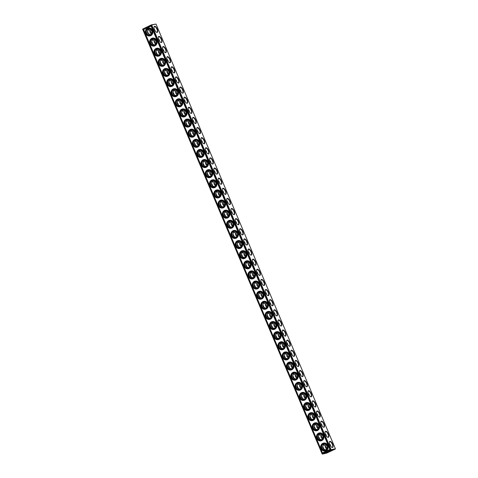 <?xml version="1.0" encoding="UTF-8"?>
<svg xmlns="http://www.w3.org/2000/svg" width="478" height="478" viewBox="0 0 478 478"><rect width="100%" height="100%" fill="white"/><g stroke="black" fill="none" stroke-linecap="round" stroke-linejoin="round"><path stroke-width="0.72" d="M142.707 29.176L322.106 453.879L330.776 449.828L151.377 25.125L142.599 29.092L151.383 24.856L156.001 24.043L335.407 448.746L331.105 449.702L330.991 450.049L335.407 448.746M330.991 450.049L322.321 454.1L326.617 453.144L335.287 449.093M151.747 33.329A3.089 2.802 77.5 0 1 150.917 29.6M156.025 43.456A3.089 2.802 77.5 0 1 155.195 39.722M160.303 53.578A3.089 2.802 77.5 0 1 159.473 49.849M164.575 63.699A3.089 2.802 77.5 0 1 163.751 59.971M168.854 73.827A3.089 2.802 77.5 0 1 168.023 70.093M173.132 83.949A3.089 2.802 77.5 0 1 172.301 80.22M177.41 94.07A3.089 2.802 77.5 0 1 176.579 90.342M181.682 104.198A3.089 2.802 77.5 0 1 180.851 100.464M185.96 114.32A3.089 2.802 77.5 0 1 185.129 110.591M190.238 124.441A3.089 2.802 77.5 0 1 189.407 120.713M194.51 134.569A3.089 2.802 77.5 0 1 193.686 130.835M198.788 144.691A3.089 2.802 77.5 0 1 197.958 140.962M203.066 154.812A3.089 2.802 77.5 0 1 202.236 151.084M207.344 164.94A3.089 2.802 77.5 0 1 206.514 161.206M211.617 175.062A3.089 2.802 77.5 0 1 210.786 171.333M215.895 185.183A3.089 2.802 77.5 0 1 215.064 181.455M220.173 195.311A3.089 2.802 77.5 0 1 219.342 191.576M224.445 205.432A3.089 2.802 77.5 0 1 223.62 201.704M228.723 215.554A3.089 2.802 77.5 0 1 227.892 211.826M233.001 225.682A3.089 2.802 77.5 0 1 232.171 221.947M237.279 235.803A3.089 2.802 77.5 0 1 236.449 232.075M241.551 245.925A3.089 2.802 77.5 0 1 240.721 242.197M245.829 256.053A3.089 2.802 77.5 0 1 244.999 252.318M250.108 266.174A3.089 2.802 77.5 0 1 249.277 262.446M254.38 276.296A3.089 2.802 77.5 0 1 253.555 272.568M258.658 286.424A3.089 2.802 77.5 0 1 257.827 282.689M262.936 296.545A3.089 2.802 77.5 0 1 262.105 292.817M267.214 306.667A3.089 2.802 77.5 0 1 266.383 302.938M271.486 316.795A3.089 2.802 77.5 0 1 270.656 313.06M275.764 326.916A3.089 2.802 77.5 0 1 274.934 323.188M280.042 337.038A3.089 2.802 77.5 0 1 279.212 333.309M284.314 347.165A3.089 2.802 77.5 0 1 283.49 343.431M288.593 357.287A3.089 2.802 77.5 0 1 287.762 353.559M292.871 367.409A3.089 2.802 77.5 0 1 292.04 363.68M297.149 377.536A3.089 2.802 77.5 0 1 296.318 373.802M301.421 387.658A3.089 2.802 77.5 0 1 300.59 383.93M305.699 397.78A3.089 2.802 77.5 0 1 304.868 394.051M309.977 407.907A3.089 2.802 77.5 0 1 309.147 404.173M314.249 418.029A3.089 2.802 77.5 0 1 313.425 414.301M318.527 428.151A3.089 2.802 77.5 0 1 317.697 424.422M322.805 438.278A3.089 2.802 77.5 0 1 321.975 434.544M327.083 448.4A3.089 2.802 77.5 0 1 326.253 444.671M156.001 24.043L151.705 24.993L331.105 449.702M332.521 447.486A3.352 1.38 -115.1 0 1 331.923 447.378A3.352 1.38 -115.1 0 1 329.969 444.988A3.352 1.38 -115.1 0 1 329.39 441.959A3.352 1.38 -115.1 0 1 332.18 443.261A3.352 1.38 -115.1 0 1 332.521 447.486M328.243 437.358A3.352 1.38 -115.1 0 1 327.645 437.256A3.352 1.38 -115.1 0 1 325.697 434.866A3.352 1.38 -115.1 0 1 325.112 431.837A3.352 1.38 -115.1 0 1 327.902 433.14A3.352 1.38 -115.1 0 1 328.243 437.358M323.965 427.236A3.352 1.38 -115.1 0 1 323.373 427.135A3.352 1.38 -115.1 0 1 321.419 424.745A3.352 1.38 -115.1 0 1 320.834 421.71A3.352 1.38 -115.1 0 1 323.63 423.018A3.352 1.38 -115.1 0 1 323.965 427.236M319.692 417.115A3.352 1.38 -115.1 0 1 319.095 417.007A3.352 1.38 -115.1 0 1 317.141 414.617A3.352 1.38 -115.1 0 1 316.561 411.588A3.352 1.38 -115.1 0 1 319.352 412.89A3.352 1.38 -115.1 0 1 319.692 417.115M315.414 406.987A3.352 1.38 -115.1 0 1 314.817 406.886A3.352 1.38 -115.1 0 1 312.863 404.496A3.352 1.38 -115.1 0 1 312.283 401.466A3.352 1.38 -115.1 0 1 315.074 402.769A3.352 1.38 -115.1 0 1 315.414 406.987M311.136 396.865A3.352 1.38 -115.1 0 1 310.539 396.764A3.352 1.38 -115.1 0 1 308.591 394.374A3.352 1.38 -115.1 0 1 308.005 391.339A3.352 1.38 -115.1 0 1 310.796 392.647A3.352 1.38 -115.1 0 1 311.136 396.865M306.864 386.744A3.352 1.38 -115.1 0 1 306.267 386.636A3.352 1.38 -115.1 0 1 304.313 384.246A3.352 1.38 -115.1 0 1 303.733 381.217A3.352 1.38 -115.1 0 1 306.523 382.52A3.352 1.38 -115.1 0 1 306.864 386.744M302.586 376.616A3.352 1.38 -115.1 0 1 301.988 376.515A3.352 1.38 -115.1 0 1 300.035 374.125A3.352 1.38 -115.1 0 1 299.455 371.095A3.352 1.38 -115.1 0 1 302.245 372.398A3.352 1.38 -115.1 0 1 302.586 376.616M298.308 366.495A3.352 1.38 -115.1 0 1 297.71 366.393A3.352 1.38 -115.1 0 1 295.762 364.003A3.352 1.38 -115.1 0 1 295.177 360.968A3.352 1.38 -115.1 0 1 297.967 362.276A3.352 1.38 -115.1 0 1 298.308 366.495M294.03 356.373A3.352 1.38 -115.1 0 1 293.438 356.265A3.352 1.38 -115.1 0 1 291.484 353.875A3.352 1.38 -115.1 0 1 290.899 350.846A3.352 1.38 -115.1 0 1 293.695 352.149A3.352 1.38 -115.1 0 1 294.03 356.373M289.758 346.245A3.352 1.38 -115.1 0 1 289.16 346.144A3.352 1.38 -115.1 0 1 287.206 343.754A3.352 1.38 -115.1 0 1 286.627 340.724A3.352 1.38 -115.1 0 1 289.417 342.027A3.352 1.38 -115.1 0 1 289.758 346.245M285.48 336.124A3.352 1.38 -115.1 0 1 284.882 336.022A3.352 1.38 -115.1 0 1 282.928 333.632A3.352 1.38 -115.1 0 1 282.349 330.597A3.352 1.38 -115.1 0 1 285.139 331.905A3.352 1.38 -115.1 0 1 285.48 336.124M281.201 326.002A3.352 1.38 -115.1 0 1 280.604 325.894A3.352 1.38 -115.1 0 1 278.656 323.504A3.352 1.38 -115.1 0 1 278.071 320.475A3.352 1.38 -115.1 0 1 280.861 321.778A3.352 1.38 -115.1 0 1 281.201 326.002M276.929 315.874A3.352 1.38 -115.1 0 1 276.332 315.773A3.352 1.38 -115.1 0 1 274.378 313.383A3.352 1.38 -115.1 0 1 273.798 310.353A3.352 1.38 -115.1 0 1 276.589 311.656A3.352 1.38 -115.1 0 1 276.929 315.874M272.651 305.753A3.352 1.38 -115.1 0 1 272.054 305.651A3.352 1.38 -115.1 0 1 270.1 303.261A3.352 1.38 -115.1 0 1 269.52 300.226A3.352 1.38 -115.1 0 1 272.311 301.534A3.352 1.38 -115.1 0 1 272.651 305.753M268.373 295.631A3.352 1.38 -115.1 0 1 267.776 295.524A3.352 1.38 -115.1 0 1 265.828 293.134A3.352 1.38 -115.1 0 1 265.242 290.104A3.352 1.38 -115.1 0 1 268.033 291.407A3.352 1.38 -115.1 0 1 268.373 295.631M264.095 285.503A3.352 1.38 -115.1 0 1 263.503 285.402A3.352 1.38 -115.1 0 1 261.55 283.012A3.352 1.38 -115.1 0 1 260.964 279.983A3.352 1.38 -115.1 0 1 263.76 281.285A3.352 1.38 -115.1 0 1 264.095 285.503M259.823 275.382A3.352 1.38 -115.1 0 1 259.225 275.28A3.352 1.38 -115.1 0 1 257.272 272.89A3.352 1.38 -115.1 0 1 256.692 269.855A3.352 1.38 -115.1 0 1 259.482 271.163A3.352 1.38 -115.1 0 1 259.823 275.382M255.545 265.26A3.352 1.38 -115.1 0 1 254.947 265.153A3.352 1.38 -115.1 0 1 252.993 262.763A3.352 1.38 -115.1 0 1 252.414 259.733A3.352 1.38 -115.1 0 1 255.204 261.036A3.352 1.38 -115.1 0 1 255.545 265.26M251.267 255.133A3.352 1.38 -115.1 0 1 250.669 255.031A3.352 1.38 -115.1 0 1 248.721 252.641A3.352 1.38 -115.1 0 1 248.136 249.612A3.352 1.38 -115.1 0 1 250.926 250.914A3.352 1.38 -115.1 0 1 251.267 255.133M246.995 245.011A3.352 1.38 -115.1 0 1 246.397 244.909A3.352 1.38 -115.1 0 1 244.443 242.519A3.352 1.38 -115.1 0 1 243.864 239.484A3.352 1.38 -115.1 0 1 246.654 240.793A3.352 1.38 -115.1 0 1 246.995 245.011M242.716 234.889A3.352 1.38 -115.1 0 1 242.119 234.782A3.352 1.38 -115.1 0 1 240.165 232.392A3.352 1.38 -115.1 0 1 239.586 229.362A3.352 1.38 -115.1 0 1 242.376 230.665A3.352 1.38 -115.1 0 1 242.716 234.889M238.438 224.762A3.352 1.38 -115.1 0 1 237.841 224.66A3.352 1.38 -115.1 0 1 235.893 222.27A3.352 1.38 -115.1 0 1 235.307 219.241A3.352 1.38 -115.1 0 1 238.098 220.543A3.352 1.38 -115.1 0 1 238.438 224.762M234.16 214.64A3.352 1.38 -115.1 0 1 233.569 214.538A3.352 1.38 -115.1 0 1 231.615 212.148A3.352 1.38 -115.1 0 1 231.029 209.113A3.352 1.38 -115.1 0 1 233.826 210.422A3.352 1.38 -115.1 0 1 234.16 214.64M229.888 204.518A3.352 1.38 -115.1 0 1 229.291 204.411A3.352 1.38 -115.1 0 1 227.337 202.021A3.352 1.38 -115.1 0 1 226.757 198.991A3.352 1.38 -115.1 0 1 229.548 200.294A3.352 1.38 -115.1 0 1 229.888 204.518M225.61 194.391A3.352 1.38 -115.1 0 1 225.013 194.289A3.352 1.38 -115.1 0 1 223.059 191.899A3.352 1.38 -115.1 0 1 222.479 188.87A3.352 1.38 -115.1 0 1 225.269 190.172A3.352 1.38 -115.1 0 1 225.61 194.391M221.332 184.269A3.352 1.38 -115.1 0 1 220.734 184.167A3.352 1.38 -115.1 0 1 218.787 181.777A3.352 1.38 -115.1 0 1 218.201 178.742A3.352 1.38 -115.1 0 1 220.991 180.051A3.352 1.38 -115.1 0 1 221.332 184.269M217.06 174.147A3.352 1.38 -115.1 0 1 216.462 174.04A3.352 1.38 -115.1 0 1 214.508 171.65A3.352 1.38 -115.1 0 1 213.929 168.62A3.352 1.38 -115.1 0 1 216.719 169.923A3.352 1.38 -115.1 0 1 217.06 174.147M212.782 164.02A3.352 1.38 -115.1 0 1 212.184 163.918A3.352 1.38 -115.1 0 1 210.23 161.528A3.352 1.38 -115.1 0 1 209.651 158.499A3.352 1.38 -115.1 0 1 212.441 159.801A3.352 1.38 -115.1 0 1 212.782 164.02M208.504 153.898A3.352 1.38 -115.1 0 1 207.906 153.796A3.352 1.38 -115.1 0 1 205.958 151.407A3.352 1.38 -115.1 0 1 205.373 148.371A3.352 1.38 -115.1 0 1 208.163 149.68A3.352 1.38 -115.1 0 1 208.504 153.898M204.226 143.776A3.352 1.38 -115.1 0 1 203.634 143.669A3.352 1.38 -115.1 0 1 201.68 141.279A3.352 1.38 -115.1 0 1 201.095 138.25A3.352 1.38 -115.1 0 1 203.891 139.552A3.352 1.38 -115.1 0 1 204.226 143.776M199.953 133.649A3.352 1.38 -115.1 0 1 199.356 133.547A3.352 1.38 -115.1 0 1 197.402 131.157A3.352 1.38 -115.1 0 1 196.822 128.128A3.352 1.38 -115.1 0 1 199.613 129.43A3.352 1.38 -115.1 0 1 199.953 133.649M195.675 123.527A3.352 1.38 -115.1 0 1 195.078 123.426A3.352 1.38 -115.1 0 1 193.124 121.036A3.352 1.38 -115.1 0 1 192.544 118A3.352 1.38 -115.1 0 1 195.335 119.309A3.352 1.38 -115.1 0 1 195.675 123.527M191.397 113.406A3.352 1.38 -115.1 0 1 190.8 113.298A3.352 1.38 -115.1 0 1 188.852 110.908A3.352 1.38 -115.1 0 1 188.266 107.879A3.352 1.38 -115.1 0 1 191.057 109.181A3.352 1.38 -115.1 0 1 191.397 113.406M187.125 103.278A3.352 1.38 -115.1 0 1 186.528 103.176A3.352 1.38 -115.1 0 1 184.574 100.786A3.352 1.38 -115.1 0 1 183.994 97.757A3.352 1.38 -115.1 0 1 186.784 99.06A3.352 1.38 -115.1 0 1 187.125 103.278M182.847 93.156A3.352 1.38 -115.1 0 1 182.249 93.055A3.352 1.38 -115.1 0 1 180.296 90.665A3.352 1.38 -115.1 0 1 179.716 87.629A3.352 1.38 -115.1 0 1 182.506 88.938A3.352 1.38 -115.1 0 1 182.847 93.156M178.569 83.035A3.352 1.38 -115.1 0 1 177.971 82.927A3.352 1.38 -115.1 0 1 176.024 80.537A3.352 1.38 -115.1 0 1 175.438 77.508A3.352 1.38 -115.1 0 1 178.228 78.81A3.352 1.38 -115.1 0 1 178.569 83.035M174.291 72.907A3.352 1.38 -115.1 0 1 173.699 72.805A3.352 1.38 -115.1 0 1 171.745 70.415A3.352 1.38 -115.1 0 1 171.16 67.386A3.352 1.38 -115.1 0 1 173.956 68.689A3.352 1.38 -115.1 0 1 174.291 72.907M170.019 62.785A3.352 1.38 -115.1 0 1 169.421 62.684A3.352 1.38 -115.1 0 1 167.467 60.294A3.352 1.38 -115.1 0 1 166.888 57.258A3.352 1.38 -115.1 0 1 169.678 58.567A3.352 1.38 -115.1 0 1 170.019 62.785M165.741 52.664A3.352 1.38 -115.1 0 1 165.143 52.556A3.352 1.38 -115.1 0 1 163.189 50.166A3.352 1.38 -115.1 0 1 162.61 47.137A3.352 1.38 -115.1 0 1 165.4 48.439A3.352 1.38 -115.1 0 1 165.741 52.664M161.462 42.536A3.352 1.38 -115.1 0 1 160.865 42.434A3.352 1.38 -115.1 0 1 158.917 40.044A3.352 1.38 -115.1 0 1 158.332 37.015A3.352 1.38 -115.1 0 1 161.122 38.318A3.352 1.38 -115.1 0 1 161.462 42.536M157.19 32.414A3.352 1.38 -115.1 0 1 156.593 32.313A3.352 1.38 -115.1 0 1 154.639 29.923A3.352 1.38 -115.1 0 1 154.059 26.888A3.352 1.38 -115.1 0 1 156.85 28.196A3.352 1.38 -115.1 0 1 157.19 32.414M151.705 24.993L151.383 24.856M326.038 452.893L328.697 451.34L331.875 450.276L326.038 452.893M322.321 454.1L142.599 29.092M147.344 31.823A3.352 1.38 -115.1 0 1 148.419 34.028M151.622 41.95A3.352 1.38 -115.1 0 1 152.697 44.149M155.894 52.072A3.352 1.38 -115.1 0 1 156.975 54.271M160.172 62.194A3.352 1.38 -115.1 0 1 161.253 64.399M164.45 72.321A3.352 1.38 -115.1 0 1 165.525 74.52M168.728 82.443A3.352 1.38 -115.1 0 1 169.804 84.642M173 92.565A3.352 1.38 -115.1 0 1 174.082 94.769M177.278 102.692A3.352 1.38 -115.1 0 1 178.354 104.891M181.556 112.814A3.352 1.38 -115.1 0 1 182.632 115.013M185.828 122.936A3.352 1.38 -115.1 0 1 186.91 125.14M190.107 133.063A3.352 1.38 -115.1 0 1 191.188 135.262M194.385 143.185A3.352 1.38 -115.1 0 1 195.46 145.384M198.663 153.307A3.352 1.38 -115.1 0 1 199.738 155.511M202.935 163.434A3.352 1.38 -115.1 0 1 204.016 165.633M207.213 173.556A3.352 1.38 -115.1 0 1 208.289 175.755M211.491 183.677A3.352 1.38 -115.1 0 1 212.567 185.882M215.763 193.805A3.352 1.38 -115.1 0 1 216.845 196.004M220.041 203.927A3.352 1.38 -115.1 0 1 221.123 206.126M224.319 214.048A3.352 1.38 -115.1 0 1 225.395 216.253M228.598 224.176A3.352 1.38 -115.1 0 1 229.673 226.375M232.87 234.298A3.352 1.38 -115.1 0 1 233.951 236.496M237.148 244.419A3.352 1.38 -115.1 0 1 238.223 246.624M241.426 254.547A3.352 1.38 -115.1 0 1 242.501 256.746M245.698 264.669A3.352 1.38 -115.1 0 1 246.779 266.867M249.976 274.79A3.352 1.38 -115.1 0 1 251.058 276.995M254.254 284.918A3.352 1.38 -115.1 0 1 255.33 287.117M258.532 295.04A3.352 1.38 -115.1 0 1 259.608 297.238M262.804 305.161A3.352 1.38 -115.1 0 1 263.886 307.366M267.083 315.289A3.352 1.38 -115.1 0 1 268.158 317.488M271.361 325.41A3.352 1.38 -115.1 0 1 272.436 327.609M275.633 335.532A3.352 1.38 -115.1 0 1 276.714 337.737M279.911 345.66A3.352 1.38 -115.1 0 1 280.992 347.859M284.189 355.781A3.352 1.38 -115.1 0 1 285.264 357.98M288.467 365.903A3.352 1.38 -115.1 0 1 289.543 368.108M292.739 376.031A3.352 1.38 -115.1 0 1 293.821 378.229M297.017 386.152A3.352 1.38 -115.1 0 1 298.093 388.351M301.295 396.274A3.352 1.38 -115.1 0 1 302.371 398.479M305.567 406.402A3.352 1.38 -115.1 0 1 306.649 408.6M309.846 416.523A3.352 1.38 -115.1 0 1 310.927 418.722M314.124 426.645A3.352 1.38 -115.1 0 1 315.199 428.85M318.402 436.773A3.352 1.38 -115.1 0 1 319.477 438.971M322.674 446.894A3.352 1.38 -115.1 0 1 323.755 449.093M150.295 29.17L149.578 30.108L150.05 32.379L151.263 34.111M154.245 28.907L155.326 31.106M155.541 44.233L154.322 42.5L153.856 40.23L152.225 39.925M154.573 39.292L153.856 40.23M158.523 39.029L159.425 40.116L159.598 41.227M159.819 54.355L158.6 52.622L158.128 50.351L156.503 50.047M158.845 49.413L158.128 50.351M162.801 49.15L163.703 50.238L163.876 51.355M164.091 64.482L162.879 62.749L162.406 60.479L160.775 60.174M163.123 59.541L162.406 60.479M167.073 59.278L167.975 60.365L168.154 61.477M168.37 74.604L167.157 72.871L166.685 70.601L165.053 70.296M167.402 69.663L166.685 70.601M171.351 69.4L172.253 70.487L172.433 71.598M172.648 84.726L171.429 82.993L170.963 80.722L169.332 80.418M171.674 79.784L170.963 80.722M175.629 79.521L176.531 80.609L176.705 81.726M176.926 94.853L175.707 93.12L175.235 90.85L173.61 90.545M175.952 89.912L175.235 90.85M179.907 89.649L180.809 90.736L180.983 91.848M181.198 104.975L179.985 103.242L179.513 100.972L177.882 100.667M180.23 100.033L179.513 100.972M184.179 99.771L185.082 100.858L185.261 101.969M185.476 115.096L184.257 113.364L183.791 111.093L182.16 110.788M184.508 110.155L183.791 111.093M188.457 109.892L189.36 110.98L189.533 112.097M189.754 125.218L188.535 123.491L188.063 121.221L186.438 120.916M188.78 120.283L188.063 121.221M192.736 120.02L193.638 121.107L193.811 122.219M194.026 135.346L192.813 133.613L192.341 131.342L190.71 131.038M193.058 130.404L192.341 131.342M197.008 130.141L197.91 131.229L198.089 132.34M198.304 145.467L197.091 143.735L196.619 141.464L194.988 141.159M197.336 140.526L196.619 141.464M201.286 140.263L202.188 141.351L202.367 142.468M202.582 155.589L201.363 153.862L200.897 151.592L199.266 151.287M201.608 150.654L200.897 151.592M205.564 150.391L206.466 151.478L206.639 152.59M206.86 165.717L205.642 163.984L205.17 161.713L203.544 161.409M205.887 160.775L205.17 161.713M209.842 160.512L210.744 161.6L210.918 162.711M211.133 175.838L209.92 174.106L209.448 171.835L207.816 171.53M210.165 170.897L209.448 171.835M214.114 170.634L215.016 171.721L215.196 172.839M215.411 185.96L214.192 184.233L213.726 181.963L212.095 181.658M214.443 181.025L213.726 181.963M218.392 180.762L219.294 181.849L219.468 182.96M219.689 196.088L218.47 194.355L217.998 192.084L216.373 191.78M218.715 191.146L217.998 192.084M222.67 190.883L223.573 191.971L223.746 193.082M223.961 206.209L222.748 204.476L222.276 202.206L220.645 201.901M222.993 201.268L222.276 202.206M226.942 201.005L227.845 202.092L228.024 203.21M228.239 216.331L227.026 214.604L226.554 212.334L224.923 212.029M227.271 211.396L226.554 212.334M231.221 211.133L232.123 212.22L232.302 213.331M232.517 226.458L231.298 224.726L230.832 222.455L229.201 222.151M231.543 221.517L230.832 222.455M235.499 221.254L236.401 222.342L236.574 223.453M236.795 236.58L235.576 234.847L235.104 232.577L233.479 232.272M235.821 231.639L235.104 232.577M239.777 231.376L240.679 232.463L240.852 233.581M241.067 246.702L239.854 244.975L239.382 242.704L237.751 242.4M240.099 241.766L239.382 242.704M244.049 241.504L244.951 242.591L245.13 243.702M245.345 256.829L244.127 255.097L243.661 252.826L242.029 252.521M244.378 251.888L243.661 252.826M248.327 251.625L249.229 252.713L249.402 253.824M249.624 266.951L248.405 265.218L247.933 262.948L246.307 262.643M248.65 262.01L247.933 262.948M252.605 261.747L253.507 262.834L253.681 263.952M253.896 277.073L252.683 275.346L252.211 273.069L250.58 272.771M252.928 272.137L252.211 273.069M256.877 271.874L257.779 272.962L257.959 274.073M258.174 287.2L256.961 285.468L256.489 283.197L254.858 282.892M257.206 282.259L256.489 283.197M261.155 281.996L262.058 283.084L262.237 284.195M262.452 297.322L261.233 295.589L260.767 293.319L259.136 293.014M261.478 292.381L260.767 293.319M265.433 292.118L266.336 293.205L266.509 294.323M266.73 307.444L265.511 305.717L265.039 303.44L263.414 303.142M265.756 302.508L265.039 303.44M269.712 302.245L270.614 303.333L270.787 304.444M271.002 317.571L269.789 315.839L269.317 313.568L267.686 313.263M270.034 312.63L269.317 313.568M273.984 312.367L274.886 313.454L275.065 314.566M275.28 327.693L274.061 325.96L273.595 323.69L271.964 323.385M274.312 322.752L273.595 323.69M278.262 322.489L279.164 323.576L279.337 324.693M279.558 337.815L278.339 336.088L277.867 333.811L276.242 333.513M278.584 332.879L277.867 333.811M282.54 332.616L283.442 333.704L283.615 334.815M283.83 347.942L282.618 346.209L282.145 343.939L280.514 343.634M282.862 343.001L282.145 343.939M286.812 342.738L287.714 343.825L287.893 344.937M288.109 358.064L286.896 356.331L286.424 354.061L284.792 353.756M287.141 353.123L286.424 354.061M291.09 352.86L291.992 353.947L292.172 355.064M292.387 368.185L291.168 366.459L290.702 364.182L289.071 363.883M291.413 363.25L290.702 364.182M295.368 362.987L296.27 364.075L296.444 365.186M296.665 378.313L295.446 376.58L294.974 374.31L293.349 374.005M295.691 373.372L294.974 374.31M299.646 373.109L300.548 374.196L300.722 375.308M300.937 388.435L299.724 386.702L299.252 384.432L297.621 384.127M299.969 383.493L299.252 384.432M303.918 383.231L304.821 384.318L305 385.435M305.215 398.556L303.996 396.83L303.53 394.553L301.899 394.254M304.247 393.621L303.53 394.553M308.196 393.358L309.099 394.446L309.272 395.557M309.493 408.684L308.274 406.951L307.802 404.681L306.177 404.376M308.519 403.743L307.802 404.681M312.475 403.48L313.377 404.567L313.55 405.679M313.765 418.806L312.552 417.073L312.08 414.802L310.449 414.498M312.797 413.864L312.08 414.802M316.747 413.601L317.649 414.689L317.828 415.806M318.043 428.927L316.83 427.201L316.358 424.924L314.727 424.625M317.075 423.992L316.358 424.924M321.025 423.729L321.927 424.817L322.106 425.928M322.321 439.055L321.102 437.322L320.636 435.052L319.005 434.747M321.347 434.114L320.636 435.052M325.303 433.851L326.205 434.938L326.378 436.05M326.599 449.177L325.381 447.444L324.909 445.173L323.283 444.869M325.626 444.235L324.909 445.173M329.581 443.972L330.483 445.06L330.656 446.177M329.36 442.12A3.089 1.267 -115.1 0 1 329.695 441.714A3.089 1.267 -115.1 0 1 332.15 443.972A3.089 1.267 -115.1 0 1 332.306 447.306A3.089 1.267 -115.1 0 1 332.198 447.342A3.089 1.267 -115.1 0 1 331.78 447.3M325.082 431.993A3.089 1.267 -115.1 0 1 325.416 431.586A3.089 1.267 -115.1 0 1 327.872 433.845A3.089 1.267 -115.1 0 1 328.033 437.185A3.089 1.267 -115.1 0 1 327.92 437.221A3.089 1.267 -115.1 0 1 327.502 437.179M320.804 421.871A3.089 1.267 -115.1 0 1 321.138 421.465A3.089 1.267 -115.1 0 1 323.6 423.723A3.089 1.267 -115.1 0 1 323.755 427.057A3.089 1.267 -115.1 0 1 323.648 427.093A3.089 1.267 -115.1 0 1 323.23 427.057M316.526 411.749A3.089 1.267 -115.1 0 1 316.866 411.343A3.089 1.267 -115.1 0 1 319.322 413.601A3.089 1.267 -115.1 0 1 319.477 416.935A3.089 1.267 -115.1 0 1 319.37 416.971A3.089 1.267 -115.1 0 1 318.951 416.93M312.254 401.622A3.089 1.267 -115.1 0 1 312.588 401.215A3.089 1.267 -115.1 0 1 315.044 403.474A3.089 1.267 -115.1 0 1 315.205 406.814A3.089 1.267 -115.1 0 1 315.092 406.85A3.089 1.267 -115.1 0 1 314.673 406.808M307.975 391.5A3.089 1.267 -115.1 0 1 308.31 391.094A3.089 1.267 -115.1 0 1 310.772 393.352A3.089 1.267 -115.1 0 1 310.927 396.686A3.089 1.267 -115.1 0 1 310.814 396.722A3.089 1.267 -115.1 0 1 310.401 396.686M303.697 381.378A3.089 1.267 -115.1 0 1 304.038 380.972A3.089 1.267 -115.1 0 1 306.494 383.231A3.089 1.267 -115.1 0 1 306.649 386.565A3.089 1.267 -115.1 0 1 306.541 386.6A3.089 1.267 -115.1 0 1 306.123 386.559M299.425 371.251A3.089 1.267 -115.1 0 1 299.76 370.844A3.089 1.267 -115.1 0 1 302.216 373.103A3.089 1.267 -115.1 0 1 302.371 376.443A3.089 1.267 -115.1 0 1 302.263 376.479A3.089 1.267 -115.1 0 1 301.845 376.437M295.147 361.129A3.089 1.267 -115.1 0 1 295.482 360.723A3.089 1.267 -115.1 0 1 297.937 362.981A3.089 1.267 -115.1 0 1 298.099 366.315A3.089 1.267 -115.1 0 1 297.985 366.351A3.089 1.267 -115.1 0 1 297.567 366.315M290.869 351.007A3.089 1.267 -115.1 0 1 291.204 350.601A3.089 1.267 -115.1 0 1 293.665 352.86A3.089 1.267 -115.1 0 1 293.821 356.194A3.089 1.267 -115.1 0 1 293.713 356.23A3.089 1.267 -115.1 0 1 293.295 356.188M286.591 340.88A3.089 1.267 -115.1 0 1 286.931 340.473A3.089 1.267 -115.1 0 1 289.387 342.732A3.089 1.267 -115.1 0 1 289.543 346.072A3.089 1.267 -115.1 0 1 289.435 346.108A3.089 1.267 -115.1 0 1 289.017 346.066M282.319 330.758A3.089 1.267 -115.1 0 1 282.653 330.352A3.089 1.267 -115.1 0 1 285.109 332.61A3.089 1.267 -115.1 0 1 285.27 335.944A3.089 1.267 -115.1 0 1 285.157 335.98A3.089 1.267 -115.1 0 1 284.739 335.944M278.041 320.636A3.089 1.267 -115.1 0 1 278.375 320.23A3.089 1.267 -115.1 0 1 280.837 322.489A3.089 1.267 -115.1 0 1 280.992 325.823A3.089 1.267 -115.1 0 1 280.879 325.859A3.089 1.267 -115.1 0 1 280.466 325.817M273.763 310.509A3.089 1.267 -115.1 0 1 274.103 310.103A3.089 1.267 -115.1 0 1 276.559 312.361A3.089 1.267 -115.1 0 1 276.714 315.701A3.089 1.267 -115.1 0 1 276.607 315.737A3.089 1.267 -115.1 0 1 276.188 315.695M269.49 300.387A3.089 1.267 -115.1 0 1 269.825 299.981A3.089 1.267 -115.1 0 1 272.281 302.239A3.089 1.267 -115.1 0 1 272.436 305.573A3.089 1.267 -115.1 0 1 272.329 305.609A3.089 1.267 -115.1 0 1 271.91 305.573M265.212 290.266A3.089 1.267 -115.1 0 1 265.547 289.859A3.089 1.267 -115.1 0 1 268.003 292.118A3.089 1.267 -115.1 0 1 268.164 295.452A3.089 1.267 -115.1 0 1 268.05 295.488A3.089 1.267 -115.1 0 1 267.632 295.446M260.934 280.138A3.089 1.267 -115.1 0 1 261.269 279.732A3.089 1.267 -115.1 0 1 263.731 281.99A3.089 1.267 -115.1 0 1 263.886 285.33A3.089 1.267 -115.1 0 1 263.778 285.366A3.089 1.267 -115.1 0 1 263.36 285.324M256.656 270.016A3.089 1.267 -115.1 0 1 256.997 269.61A3.089 1.267 -115.1 0 1 259.452 271.868A3.089 1.267 -115.1 0 1 259.608 275.203A3.089 1.267 -115.1 0 1 259.5 275.238A3.089 1.267 -115.1 0 1 259.082 275.203M252.384 259.895A3.089 1.267 -115.1 0 1 252.719 259.488A3.089 1.267 -115.1 0 1 255.174 261.747A3.089 1.267 -115.1 0 1 255.336 265.081A3.089 1.267 -115.1 0 1 255.222 265.117A3.089 1.267 -115.1 0 1 254.804 265.075M248.106 249.767A3.089 1.267 -115.1 0 1 248.441 249.361A3.089 1.267 -115.1 0 1 250.902 251.619A3.089 1.267 -115.1 0 1 251.058 254.959A3.089 1.267 -115.1 0 1 250.944 254.995A3.089 1.267 -115.1 0 1 250.532 254.953M243.828 239.645A3.089 1.267 -115.1 0 1 244.168 239.239A3.089 1.267 -115.1 0 1 246.624 241.498A3.089 1.267 -115.1 0 1 246.779 244.832A3.089 1.267 -115.1 0 1 246.672 244.867A3.089 1.267 -115.1 0 1 246.254 244.832M239.556 229.524A3.089 1.267 -115.1 0 1 239.89 229.117A3.089 1.267 -115.1 0 1 242.346 231.376A3.089 1.267 -115.1 0 1 242.501 234.71A3.089 1.267 -115.1 0 1 242.394 234.746A3.089 1.267 -115.1 0 1 241.976 234.704M235.278 219.396A3.089 1.267 -115.1 0 1 235.612 218.99A3.089 1.267 -115.1 0 1 238.068 221.248A3.089 1.267 -115.1 0 1 238.229 224.588A3.089 1.267 -115.1 0 1 238.116 224.624A3.089 1.267 -115.1 0 1 237.697 224.582M230.999 209.274A3.089 1.267 -115.1 0 1 231.334 208.868A3.089 1.267 -115.1 0 1 233.796 211.127A3.089 1.267 -115.1 0 1 233.951 214.461A3.089 1.267 -115.1 0 1 233.844 214.497A3.089 1.267 -115.1 0 1 233.425 214.461M226.721 199.153A3.089 1.267 -115.1 0 1 227.062 198.746A3.089 1.267 -115.1 0 1 229.518 201.005A3.089 1.267 -115.1 0 1 229.673 204.339A3.089 1.267 -115.1 0 1 229.565 204.375A3.089 1.267 -115.1 0 1 229.147 204.333M222.449 189.025A3.089 1.267 -115.1 0 1 222.784 188.619A3.089 1.267 -115.1 0 1 225.24 190.877A3.089 1.267 -115.1 0 1 225.401 194.217A3.089 1.267 -115.1 0 1 225.287 194.253A3.089 1.267 -115.1 0 1 224.869 194.211M218.171 178.903A3.089 1.267 -115.1 0 1 218.506 178.497A3.089 1.267 -115.1 0 1 220.967 180.756A3.089 1.267 -115.1 0 1 221.123 184.09A3.089 1.267 -115.1 0 1 221.009 184.126A3.089 1.267 -115.1 0 1 220.597 184.09M213.893 168.782A3.089 1.267 -115.1 0 1 214.234 168.376A3.089 1.267 -115.1 0 1 216.689 170.634A3.089 1.267 -115.1 0 1 216.845 173.968A3.089 1.267 -115.1 0 1 216.737 174.004A3.089 1.267 -115.1 0 1 216.319 173.962M209.621 158.654A3.089 1.267 -115.1 0 1 209.956 158.248A3.089 1.267 -115.1 0 1 212.411 160.506A3.089 1.267 -115.1 0 1 212.567 163.846A3.089 1.267 -115.1 0 1 212.459 163.882A3.089 1.267 -115.1 0 1 212.041 163.84M205.343 148.533A3.089 1.267 -115.1 0 1 205.677 148.126A3.089 1.267 -115.1 0 1 208.133 150.385A3.089 1.267 -115.1 0 1 208.294 153.719A3.089 1.267 -115.1 0 1 208.181 153.761A3.089 1.267 -115.1 0 1 207.763 153.719M201.065 138.411A3.089 1.267 -115.1 0 1 201.399 138.005A3.089 1.267 -115.1 0 1 203.861 140.263A3.089 1.267 -115.1 0 1 204.016 143.597A3.089 1.267 -115.1 0 1 203.909 143.633A3.089 1.267 -115.1 0 1 203.491 143.591M196.787 128.283A3.089 1.267 -115.1 0 1 197.127 127.877A3.089 1.267 -115.1 0 1 199.583 130.136A3.089 1.267 -115.1 0 1 199.738 133.476A3.089 1.267 -115.1 0 1 199.631 133.511A3.089 1.267 -115.1 0 1 199.212 133.47M192.514 118.162A3.089 1.267 -115.1 0 1 192.849 117.755A3.089 1.267 -115.1 0 1 195.305 120.014A3.089 1.267 -115.1 0 1 195.466 123.348A3.089 1.267 -115.1 0 1 195.353 123.39A3.089 1.267 -115.1 0 1 194.934 123.348M188.236 108.04A3.089 1.267 -115.1 0 1 188.571 107.634A3.089 1.267 -115.1 0 1 191.033 109.892A3.089 1.267 -115.1 0 1 191.188 113.226A3.089 1.267 -115.1 0 1 191.075 113.262A3.089 1.267 -115.1 0 1 190.662 113.22M183.958 97.912A3.089 1.267 -115.1 0 1 184.299 97.506A3.089 1.267 -115.1 0 1 186.755 99.765A3.089 1.267 -115.1 0 1 186.91 103.105A3.089 1.267 -115.1 0 1 186.802 103.14A3.089 1.267 -115.1 0 1 186.384 103.099M179.686 87.791A3.089 1.267 -115.1 0 1 180.021 87.384A3.089 1.267 -115.1 0 1 182.476 89.643A3.089 1.267 -115.1 0 1 182.632 92.977A3.089 1.267 -115.1 0 1 182.524 93.019A3.089 1.267 -115.1 0 1 182.106 92.977M175.408 77.669A3.089 1.267 -115.1 0 1 175.743 77.263A3.089 1.267 -115.1 0 1 178.198 79.521A3.089 1.267 -115.1 0 1 178.36 82.855A3.089 1.267 -115.1 0 1 178.246 82.891A3.089 1.267 -115.1 0 1 177.828 82.849M171.13 67.541A3.089 1.267 -115.1 0 1 171.465 67.135A3.089 1.267 -115.1 0 1 173.926 69.394A3.089 1.267 -115.1 0 1 174.082 72.734A3.089 1.267 -115.1 0 1 173.974 72.77A3.089 1.267 -115.1 0 1 173.556 72.728M166.852 57.42A3.089 1.267 -115.1 0 1 167.192 57.013A3.089 1.267 -115.1 0 1 169.648 59.272A3.089 1.267 -115.1 0 1 169.804 62.606A3.089 1.267 -115.1 0 1 169.696 62.648A3.089 1.267 -115.1 0 1 169.278 62.606M162.58 47.298A3.089 1.267 -115.1 0 1 162.914 46.892A3.089 1.267 -115.1 0 1 165.37 49.15A3.089 1.267 -115.1 0 1 165.531 52.484A3.089 1.267 -115.1 0 1 165.418 52.52A3.089 1.267 -115.1 0 1 165 52.478M158.302 37.17A3.089 1.267 -115.1 0 1 158.636 36.764A3.089 1.267 -115.1 0 1 161.098 39.023A3.089 1.267 -115.1 0 1 161.253 42.363A3.089 1.267 -115.1 0 1 161.14 42.399A3.089 1.267 -115.1 0 1 160.728 42.357M154.024 27.049A3.089 1.267 -115.1 0 1 154.364 26.643A3.089 1.267 -115.1 0 1 156.82 28.901A3.089 1.267 -115.1 0 1 156.975 32.235A3.089 1.267 -115.1 0 1 156.868 32.277A3.089 1.267 -115.1 0 1 156.449 32.235M331.314 450.372L326.175 452.541M147.361 31.656A3.089 1.267 -115.1 0 1 148.58 34.129M151.64 41.777A3.089 1.267 -115.1 0 1 152.852 44.251M155.918 51.899A3.089 1.267 -115.1 0 1 157.131 54.373M160.19 62.026A3.089 1.267 -115.1 0 1 161.409 64.5M164.468 72.148A3.089 1.267 -115.1 0 1 165.687 74.622M168.746 82.27A3.089 1.267 -115.1 0 1 169.959 84.743M173.024 92.397A3.089 1.267 -115.1 0 1 174.237 94.871M177.296 102.519A3.089 1.267 -115.1 0 1 178.515 104.993M181.574 112.641A3.089 1.267 -115.1 0 1 182.787 115.114M185.852 122.768A3.089 1.267 -115.1 0 1 187.065 125.242M190.125 132.89A3.089 1.267 -115.1 0 1 191.343 135.364M194.403 143.012A3.089 1.267 -115.1 0 1 195.621 145.485M198.681 153.139A3.089 1.267 -115.1 0 1 199.894 155.613M202.959 163.261A3.089 1.267 -115.1 0 1 204.172 165.735M207.231 173.383A3.089 1.267 -115.1 0 1 208.45 175.856M211.509 183.51A3.089 1.267 -115.1 0 1 212.722 185.984M215.787 193.632A3.089 1.267 -115.1 0 1 217 196.105M220.059 203.753A3.089 1.267 -115.1 0 1 221.278 206.227M224.337 213.881A3.089 1.267 -115.1 0 1 225.556 216.355M228.615 224.003A3.089 1.267 -115.1 0 1 229.828 226.476M232.894 234.124A3.089 1.267 -115.1 0 1 234.106 236.598M237.166 244.252A3.089 1.267 -115.1 0 1 238.385 246.726M241.444 254.374A3.089 1.267 -115.1 0 1 242.657 256.847M245.722 264.495A3.089 1.267 -115.1 0 1 246.935 266.969M249.994 274.623A3.089 1.267 -115.1 0 1 251.213 277.097M254.272 284.745A3.089 1.267 -115.1 0 1 255.491 287.218M258.55 294.866A3.089 1.267 -115.1 0 1 259.763 297.34M262.828 304.994A3.089 1.267 -115.1 0 1 264.041 307.468M267.1 315.116A3.089 1.267 -115.1 0 1 268.319 317.589M271.379 325.237A3.089 1.267 -115.1 0 1 272.591 327.711M275.657 335.365A3.089 1.267 -115.1 0 1 276.87 337.838M279.929 345.486A3.089 1.267 -115.1 0 1 281.148 347.96M284.207 355.608A3.089 1.267 -115.1 0 1 285.426 358.082M288.485 365.736A3.089 1.267 -115.1 0 1 289.698 368.209M292.763 375.857A3.089 1.267 -115.1 0 1 293.976 378.331M297.035 385.979A3.089 1.267 -115.1 0 1 298.254 388.453M301.313 396.107A3.089 1.267 -115.1 0 1 302.526 398.58M305.591 406.228A3.089 1.267 -115.1 0 1 306.804 408.702M309.864 416.35A3.089 1.267 -115.1 0 1 311.082 418.824M314.142 426.478A3.089 1.267 -115.1 0 1 315.361 428.951M318.42 436.599A3.089 1.267 -115.1 0 1 319.633 439.073M322.698 446.721A3.089 1.267 -115.1 0 1 323.911 449.195M148.969 28.871L147.792 30.502L147.517 32.94L150.331 34.798M154.609 44.926L153.761 44.633C151.723 43.868 151.162 42.53 152.064 40.624L153.241 38.993M149.578 30.108L147.947 29.803M158.881 55.048L158.039 54.761C156.001 53.99 155.434 52.652 156.342 50.752L157.519 49.115M163.159 65.169L162.311 64.883C160.279 64.112 159.712 62.779 160.62 60.873L161.797 59.242M167.437 75.297L166.589 75.004C164.552 74.239 163.99 72.901 164.898 70.995L166.075 69.364M171.716 85.419L170.867 85.132C168.83 84.361 168.262 83.023 169.17 81.123L170.347 79.485M175.988 95.54L175.139 95.253C173.108 94.483 172.54 93.15 173.448 91.244L174.625 89.613M180.266 105.668L179.417 105.375C177.38 104.61 176.818 103.272 177.726 101.366L178.903 99.735M184.544 115.79L183.695 115.503C181.658 114.732 181.096 113.394 181.999 111.493L183.176 109.856M188.816 125.911L187.974 125.624C185.936 124.854 185.368 123.521 186.277 121.615L187.454 119.984M193.094 136.039L192.246 135.746C190.214 134.981 189.647 133.643 190.555 131.737L191.732 130.106M197.372 146.16L196.524 145.874C194.486 145.103 193.925 143.764 194.833 141.864L196.01 140.227M201.65 156.282L200.802 155.995C198.764 155.225 198.197 153.892 199.105 151.986L200.282 150.355M205.922 166.41L205.074 166.117C203.042 165.352 202.475 164.014 203.383 162.108L204.56 160.477M210.201 176.531L209.352 176.245C207.315 175.474 206.753 174.135 207.661 172.235L208.838 170.598M214.479 186.653L213.63 186.366C211.593 185.595 211.031 184.263 211.933 182.357L213.11 180.726M218.751 196.781L217.908 196.488C215.871 195.723 215.303 194.385 216.211 192.479L217.388 190.847M223.029 206.902L222.18 206.616C220.149 205.845 219.581 204.506 220.489 202.606L221.667 200.969M227.307 217.024L226.458 216.737C224.421 215.966 223.859 214.634 224.768 212.728L225.945 211.097M231.585 227.152L230.737 226.859C228.699 226.094 228.131 224.756 229.04 222.85L230.217 221.218M235.857 237.273L235.009 236.986C232.977 236.216 232.41 234.877 233.318 232.977L234.495 231.34M240.135 247.395L239.287 247.108C237.249 246.337 236.688 245.005 237.596 243.099L238.773 241.468M244.413 257.523L243.565 257.23C241.527 256.465 240.966 255.127 241.868 253.221L243.045 251.589M248.685 267.644L247.843 267.357C245.806 266.587 245.238 265.248 246.146 263.348L247.323 261.711M252.964 277.766L252.115 277.479C250.078 276.708 249.516 275.376 250.424 273.47L251.601 271.839M257.242 287.893L256.393 287.601C254.356 286.836 253.794 285.497 254.702 283.591L255.879 281.96M261.52 298.015L260.671 297.728C258.634 296.958 258.066 295.619 258.974 293.719L260.151 292.082M265.792 308.137L264.943 307.85C262.912 307.079 262.344 305.747 263.253 303.841L264.43 302.21M270.07 318.264L269.222 317.972C267.184 317.207 266.622 315.868 267.531 313.962L268.708 312.331M274.348 328.386L273.5 328.099C271.462 327.328 270.901 325.99 271.803 324.09L272.98 322.453M278.62 338.508L277.778 338.221C275.74 337.45 275.173 336.118 276.081 334.212L277.258 332.58M282.898 348.635L282.05 348.343C280.012 347.578 279.451 346.239 280.359 344.333L281.536 342.702M287.176 358.757L286.328 358.47C284.291 357.699 283.729 356.361 284.637 354.461L285.814 352.824M291.455 368.879L290.606 368.592C288.569 367.821 288.001 366.489 288.909 364.583L290.086 362.951M295.727 379.006L294.878 378.713C292.847 377.949 292.279 376.61 293.187 374.704L294.364 373.073M300.005 389.128L299.156 388.841C297.119 388.07 296.557 386.732 297.465 384.832L298.642 383.195M304.283 399.25L303.434 398.963C301.397 398.192 300.835 396.86 301.738 394.953L302.915 393.322M308.555 409.377L307.713 409.084C305.675 408.32 305.107 406.981 306.016 405.075L307.193 403.444M312.833 419.499L311.985 419.212C309.947 418.441 309.385 417.103 310.294 415.203L311.471 413.566M317.111 429.62L316.263 429.334C314.225 428.563 313.664 427.23 314.572 425.324L315.743 423.693M321.389 439.748L320.541 439.455C318.503 438.69 317.936 437.352 318.844 435.446L320.021 433.815M325.661 449.87L324.813 449.583C322.781 448.812 322.214 447.474 323.122 445.574L324.299 443.937M151.066 26.045L143.561 29.552L322.417 452.959L329.922 449.451L151.066 26.045L143.633 29.534L322.483 452.929M154.657 44.902A3.089 2.802 77.5 0 1 150.725 42.673A3.089 2.802 77.5 0 1 156.115 41.162A3.089 2.802 77.5 0 1 154.657 44.902M150.385 34.78A3.089 2.802 77.5 0 1 146.447 32.552A3.089 2.802 77.5 0 1 151.843 31.04A3.089 2.802 77.5 0 1 150.385 34.78M158.935 55.024A3.089 2.802 77.5 0 1 155.003 52.801A3.089 2.802 77.5 0 1 160.393 51.283A3.089 2.802 77.5 0 1 158.935 55.024M163.213 65.151A3.089 2.802 77.5 0 1 159.276 62.923A3.089 2.802 77.5 0 1 164.671 61.411A3.089 2.802 77.5 0 1 163.213 65.151M167.485 75.273A3.089 2.802 77.5 0 1 163.554 73.044A3.089 2.802 77.5 0 1 168.949 71.533A3.089 2.802 77.5 0 1 167.485 75.273M171.763 85.395A3.089 2.802 77.5 0 1 167.832 83.172A3.089 2.802 77.5 0 1 173.221 81.654A3.089 2.802 77.5 0 1 171.763 85.395M176.041 95.522A3.089 2.802 77.5 0 1 172.104 93.294A3.089 2.802 77.5 0 1 177.499 91.782A3.089 2.802 77.5 0 1 176.041 95.522M180.32 105.644A3.089 2.802 77.5 0 1 176.382 103.415A3.089 2.802 77.5 0 1 181.777 101.904A3.089 2.802 77.5 0 1 180.32 105.644M184.592 115.766A3.089 2.802 77.5 0 1 180.66 113.543A3.089 2.802 77.5 0 1 186.05 112.025A3.089 2.802 77.5 0 1 184.592 115.766M188.87 125.893A3.089 2.802 77.5 0 1 184.938 123.665A3.089 2.802 77.5 0 1 190.328 122.153A3.089 2.802 77.5 0 1 188.87 125.893M193.148 136.015A3.089 2.802 77.5 0 1 189.21 133.786A3.089 2.802 77.5 0 1 194.606 132.275A3.089 2.802 77.5 0 1 193.148 136.015M197.42 146.137A3.089 2.802 77.5 0 1 193.488 143.914A3.089 2.802 77.5 0 1 198.884 142.396A3.089 2.802 77.5 0 1 197.42 146.137M201.698 156.264A3.089 2.802 77.5 0 1 197.767 154.036A3.089 2.802 77.5 0 1 203.156 152.524A3.089 2.802 77.5 0 1 201.698 156.264M205.976 166.386A3.089 2.802 77.5 0 1 202.039 164.157A3.089 2.802 77.5 0 1 207.434 162.645A3.089 2.802 77.5 0 1 205.976 166.386M210.254 176.507A3.089 2.802 77.5 0 1 206.317 174.285A3.089 2.802 77.5 0 1 211.712 172.767A3.089 2.802 77.5 0 1 210.254 176.507M214.526 186.635A3.089 2.802 77.5 0 1 210.595 184.406A3.089 2.802 77.5 0 1 215.984 182.895A3.089 2.802 77.5 0 1 214.526 186.635M218.805 196.757A3.089 2.802 77.5 0 1 214.873 194.528A3.089 2.802 77.5 0 1 220.262 193.016A3.089 2.802 77.5 0 1 218.805 196.757M223.083 206.878A3.089 2.802 77.5 0 1 219.145 204.656A3.089 2.802 77.5 0 1 224.541 203.138A3.089 2.802 77.5 0 1 223.083 206.878M227.355 217.006A3.089 2.802 77.5 0 1 223.423 214.777A3.089 2.802 77.5 0 1 228.819 213.266A3.089 2.802 77.5 0 1 227.355 217.006M231.633 227.128A3.089 2.802 77.5 0 1 227.701 224.899A3.089 2.802 77.5 0 1 233.091 223.387A3.089 2.802 77.5 0 1 231.633 227.128M235.911 237.249A3.089 2.802 77.5 0 1 231.973 235.027A3.089 2.802 77.5 0 1 237.369 233.509A3.089 2.802 77.5 0 1 235.911 237.249M240.189 247.377A3.089 2.802 77.5 0 1 236.251 245.148A3.089 2.802 77.5 0 1 241.647 243.637A3.089 2.802 77.5 0 1 240.189 247.377M244.461 257.499A3.089 2.802 77.5 0 1 240.53 255.27A3.089 2.802 77.5 0 1 245.919 253.758A3.089 2.802 77.5 0 1 244.461 257.499M248.739 267.62A3.089 2.802 77.5 0 1 244.808 265.398A3.089 2.802 77.5 0 1 250.197 263.88A3.089 2.802 77.5 0 1 248.739 267.62M253.017 277.748A3.089 2.802 77.5 0 1 249.08 275.519A3.089 2.802 77.5 0 1 254.475 274.008A3.089 2.802 77.5 0 1 253.017 277.748M257.289 287.87A3.089 2.802 77.5 0 1 253.358 285.641A3.089 2.802 77.5 0 1 258.753 284.129A3.089 2.802 77.5 0 1 257.289 287.87M261.568 297.991A3.089 2.802 77.5 0 1 257.636 295.768A3.089 2.802 77.5 0 1 263.025 294.251A3.089 2.802 77.5 0 1 261.568 297.991M265.846 308.119A3.089 2.802 77.5 0 1 261.908 305.89A3.089 2.802 77.5 0 1 267.304 304.378A3.089 2.802 77.5 0 1 265.846 308.119M270.124 318.24A3.089 2.802 77.5 0 1 266.186 316.012A3.089 2.802 77.5 0 1 271.582 314.5A3.089 2.802 77.5 0 1 270.124 318.24M274.396 328.362A3.089 2.802 77.5 0 1 270.464 326.139A3.089 2.802 77.5 0 1 275.854 324.622A3.089 2.802 77.5 0 1 274.396 328.362M278.674 338.49A3.089 2.802 77.5 0 1 274.742 336.261A3.089 2.802 77.5 0 1 280.132 334.749A3.089 2.802 77.5 0 1 278.674 338.49M282.952 348.611A3.089 2.802 77.5 0 1 279.015 346.383A3.089 2.802 77.5 0 1 284.41 344.871A3.089 2.802 77.5 0 1 282.952 348.611M287.224 358.733A3.089 2.802 77.5 0 1 283.293 356.51A3.089 2.802 77.5 0 1 288.688 354.993A3.089 2.802 77.5 0 1 287.224 358.733M291.502 368.861A3.089 2.802 77.5 0 1 287.571 366.632A3.089 2.802 77.5 0 1 292.96 365.12A3.089 2.802 77.5 0 1 291.502 368.861M295.78 378.982A3.089 2.802 77.5 0 1 291.843 376.754A3.089 2.802 77.5 0 1 297.238 375.242A3.089 2.802 77.5 0 1 295.78 378.982M300.059 389.104A3.089 2.802 77.5 0 1 296.121 386.881A3.089 2.802 77.5 0 1 301.516 385.364A3.089 2.802 77.5 0 1 300.059 389.104M304.331 399.226A3.089 2.802 77.5 0 1 300.399 397.003A3.089 2.802 77.5 0 1 305.789 395.491A3.089 2.802 77.5 0 1 304.331 399.226M308.609 409.353A3.089 2.802 77.5 0 1 304.677 407.125A3.089 2.802 77.5 0 1 310.067 405.613A3.089 2.802 77.5 0 1 308.609 409.353M312.887 419.475A3.089 2.802 77.5 0 1 308.949 417.252A3.089 2.802 77.5 0 1 314.345 415.735A3.089 2.802 77.5 0 1 312.887 419.475M317.159 429.597A3.089 2.802 77.5 0 1 313.227 427.374A3.089 2.802 77.5 0 1 318.623 425.862A3.089 2.802 77.5 0 1 317.159 429.597M321.437 439.724A3.089 2.802 77.5 0 1 317.506 437.495A3.089 2.802 77.5 0 1 322.895 435.984A3.089 2.802 77.5 0 1 321.437 439.724M325.715 449.846A3.089 2.802 77.5 0 1 321.778 447.623A3.089 2.802 77.5 0 1 327.173 446.105A3.089 2.802 77.5 0 1 325.715 449.846M154.651 45.171A3.352 3.041 77.5 0 1 150.307 41.67A3.352 3.041 77.5 0 1 155.099 39.429A3.352 3.041 77.5 0 1 154.651 45.171M150.379 35.043A3.352 3.041 77.5 0 1 146.029 31.548A3.352 3.041 77.5 0 1 150.821 29.307A3.352 3.041 77.5 0 1 150.379 35.043M158.929 55.293A3.352 3.041 77.5 0 1 154.579 51.797A3.352 3.041 77.5 0 1 159.377 49.557A3.352 3.041 77.5 0 1 158.929 55.293M163.207 65.414A3.352 3.041 77.5 0 1 158.857 61.919A3.352 3.041 77.5 0 1 163.655 59.678A3.352 3.041 77.5 0 1 163.207 65.414M167.479 75.542A3.352 3.041 77.5 0 1 163.135 72.041A3.352 3.041 77.5 0 1 167.927 69.8A3.352 3.041 77.5 0 1 167.479 75.542M171.757 85.664A3.352 3.041 77.5 0 1 167.414 82.168A3.352 3.041 77.5 0 1 172.205 79.928A3.352 3.041 77.5 0 1 171.757 85.664M176.035 95.785A3.352 3.041 77.5 0 1 171.686 92.29A3.352 3.041 77.5 0 1 176.484 90.049A3.352 3.041 77.5 0 1 176.035 95.785M180.314 105.913A3.352 3.041 77.5 0 1 175.964 102.412A3.352 3.041 77.5 0 1 180.756 100.171A3.352 3.041 77.5 0 1 180.314 105.913M184.586 116.034A3.352 3.041 77.5 0 1 180.242 112.539A3.352 3.041 77.5 0 1 185.034 110.299A3.352 3.041 77.5 0 1 184.586 116.034M188.864 126.156A3.352 3.041 77.5 0 1 184.514 122.661A3.352 3.041 77.5 0 1 189.312 120.42A3.352 3.041 77.5 0 1 188.864 126.156M193.142 136.284A3.352 3.041 77.5 0 1 188.792 132.782A3.352 3.041 77.5 0 1 193.59 130.542A3.352 3.041 77.5 0 1 193.142 136.284M197.414 146.405A3.352 3.041 77.5 0 1 193.07 142.91A3.352 3.041 77.5 0 1 197.862 140.669A3.352 3.041 77.5 0 1 197.414 146.405M201.692 156.527A3.352 3.041 77.5 0 1 197.348 153.032A3.352 3.041 77.5 0 1 202.14 150.791A3.352 3.041 77.5 0 1 201.692 156.527M205.97 166.655A3.352 3.041 77.5 0 1 201.62 163.153A3.352 3.041 77.5 0 1 206.418 160.913A3.352 3.041 77.5 0 1 205.97 166.655M210.248 176.776A3.352 3.041 77.5 0 1 205.899 173.281A3.352 3.041 77.5 0 1 210.69 171.04A3.352 3.041 77.5 0 1 210.248 176.776M214.52 186.898A3.352 3.041 77.5 0 1 210.177 183.403A3.352 3.041 77.5 0 1 214.969 181.162A3.352 3.041 77.5 0 1 214.52 186.898M218.799 197.026A3.352 3.041 77.5 0 1 214.449 193.524A3.352 3.041 77.5 0 1 219.247 191.284A3.352 3.041 77.5 0 1 218.799 197.026M223.077 207.147A3.352 3.041 77.5 0 1 218.727 203.652A3.352 3.041 77.5 0 1 223.525 201.411A3.352 3.041 77.5 0 1 223.077 207.147M227.349 217.269A3.352 3.041 77.5 0 1 223.005 213.774A3.352 3.041 77.5 0 1 227.797 211.533A3.352 3.041 77.5 0 1 227.349 217.269M231.627 227.397A3.352 3.041 77.5 0 1 227.283 223.895A3.352 3.041 77.5 0 1 232.075 221.655A3.352 3.041 77.5 0 1 231.627 227.397M235.905 237.518A3.352 3.041 77.5 0 1 231.555 234.023A3.352 3.041 77.5 0 1 236.353 231.782A3.352 3.041 77.5 0 1 235.905 237.518M240.183 247.64A3.352 3.041 77.5 0 1 235.833 244.144A3.352 3.041 77.5 0 1 240.625 241.904A3.352 3.041 77.5 0 1 240.183 247.64M244.455 257.767A3.352 3.041 77.5 0 1 240.111 254.266A3.352 3.041 77.5 0 1 244.903 252.026A3.352 3.041 77.5 0 1 244.455 257.767M248.733 267.889A3.352 3.041 77.5 0 1 244.383 264.394A3.352 3.041 77.5 0 1 249.181 262.153A3.352 3.041 77.5 0 1 248.733 267.889M253.011 278.011A3.352 3.041 77.5 0 1 248.662 274.515A3.352 3.041 77.5 0 1 253.46 272.275A3.352 3.041 77.5 0 1 253.011 278.011M257.284 288.138A3.352 3.041 77.5 0 1 252.94 284.637A3.352 3.041 77.5 0 1 257.732 282.396A3.352 3.041 77.5 0 1 257.284 288.138M261.562 298.26A3.352 3.041 77.5 0 1 257.218 294.765A3.352 3.041 77.5 0 1 262.01 292.524A3.352 3.041 77.5 0 1 261.562 298.26M265.84 308.382A3.352 3.041 77.5 0 1 261.49 304.886A3.352 3.041 77.5 0 1 266.288 302.646A3.352 3.041 77.5 0 1 265.84 308.382M270.118 318.509A3.352 3.041 77.5 0 1 265.768 315.008A3.352 3.041 77.5 0 1 270.56 312.767A3.352 3.041 77.5 0 1 270.118 318.509M274.39 328.631A3.352 3.041 77.5 0 1 270.046 325.136A3.352 3.041 77.5 0 1 274.838 322.895A3.352 3.041 77.5 0 1 274.39 328.631M278.668 338.753A3.352 3.041 77.5 0 1 274.318 335.257A3.352 3.041 77.5 0 1 279.116 333.017A3.352 3.041 77.5 0 1 278.668 338.753M282.946 348.88A3.352 3.041 77.5 0 1 278.596 345.379A3.352 3.041 77.5 0 1 283.394 343.138A3.352 3.041 77.5 0 1 282.946 348.88M287.218 359.002A3.352 3.041 77.5 0 1 282.874 355.507A3.352 3.041 77.5 0 1 287.666 353.266A3.352 3.041 77.5 0 1 287.218 359.002M291.496 369.124A3.352 3.041 77.5 0 1 287.153 365.628A3.352 3.041 77.5 0 1 291.944 363.388A3.352 3.041 77.5 0 1 291.496 369.124M295.774 379.251A3.352 3.041 77.5 0 1 291.425 375.75A3.352 3.041 77.5 0 1 296.223 373.509A3.352 3.041 77.5 0 1 295.774 379.251M300.053 389.373A3.352 3.041 77.5 0 1 295.703 385.877A3.352 3.041 77.5 0 1 300.495 383.637A3.352 3.041 77.5 0 1 300.053 389.373M304.325 399.494A3.352 3.041 77.5 0 1 299.981 395.999A3.352 3.041 77.5 0 1 304.773 393.758A3.352 3.041 77.5 0 1 304.325 399.494M308.603 409.622A3.352 3.041 77.5 0 1 304.253 406.121A3.352 3.041 77.5 0 1 309.051 403.88A3.352 3.041 77.5 0 1 308.603 409.622M312.881 419.744A3.352 3.041 77.5 0 1 308.531 416.248A3.352 3.041 77.5 0 1 313.329 414.008A3.352 3.041 77.5 0 1 312.881 419.744M317.153 429.865A3.352 3.041 77.5 0 1 312.809 426.37A3.352 3.041 77.5 0 1 317.601 424.129A3.352 3.041 77.5 0 1 317.153 429.865M321.431 439.993A3.352 3.041 77.5 0 1 317.087 436.492A3.352 3.041 77.5 0 1 321.879 434.251A3.352 3.041 77.5 0 1 321.431 439.993M325.709 450.115A3.352 3.041 77.5 0 1 321.359 446.619A3.352 3.041 77.5 0 1 326.157 444.379A3.352 3.041 77.5 0 1 325.709 450.115M325.327 450.987A4.057 3.687 -102.5 0 0 325.363 450.981A4.057 3.687 -102.5 0 0 326.056 450.748A4.057 3.687 -102.5 0 0 327.974 445.831A4.057 3.687 -102.5 0 0 323.6 443.058A4.057 3.687 -102.5 0 0 323.564 443.064M321.049 440.865A4.057 3.687 -102.5 0 0 321.085 440.859A4.057 3.687 -102.5 0 0 321.778 440.62A4.057 3.687 -102.5 0 0 323.696 435.709A4.057 3.687 -102.5 0 0 319.322 432.937A4.057 3.687 -102.5 0 0 319.286 432.943M316.771 430.744A4.057 3.687 -102.5 0 0 316.806 430.732A4.057 3.687 -102.5 0 0 317.5 430.499A4.057 3.687 -102.5 0 0 319.418 425.581A4.057 3.687 -102.5 0 0 315.05 422.809A4.057 3.687 -102.5 0 0 315.014 422.821M312.493 420.616A4.057 3.687 -102.5 0 0 312.534 420.61A4.057 3.687 -102.5 0 0 313.227 420.377A4.057 3.687 -102.5 0 0 315.139 415.46A4.057 3.687 -102.5 0 0 310.772 412.687A4.057 3.687 -102.5 0 0 310.736 412.693M308.22 410.494A4.057 3.687 -102.5 0 0 308.256 410.488A4.057 3.687 -102.5 0 0 308.949 410.249A4.057 3.687 -102.5 0 0 310.867 405.338A4.057 3.687 -102.5 0 0 306.494 402.566A4.057 3.687 -102.5 0 0 306.458 402.572M303.942 400.373A4.057 3.687 -102.5 0 0 303.978 400.361A4.057 3.687 -102.5 0 0 304.671 400.128A4.057 3.687 -102.5 0 0 306.589 395.216A4.057 3.687 -102.5 0 0 302.216 392.438A4.057 3.687 -102.5 0 0 302.18 392.45M299.664 390.245A4.057 3.687 -102.5 0 0 299.7 390.239A4.057 3.687 -102.5 0 0 300.393 390.006A4.057 3.687 -102.5 0 0 302.311 385.089A4.057 3.687 -102.5 0 0 297.943 382.316A4.057 3.687 -102.5 0 0 297.908 382.322M295.392 380.124A4.057 3.687 -102.5 0 0 295.428 380.118A4.057 3.687 -102.5 0 0 296.121 379.879A4.057 3.687 -102.5 0 0 298.039 374.967A4.057 3.687 -102.5 0 0 293.665 372.195A4.057 3.687 -102.5 0 0 293.629 372.201M291.114 370.002A4.057 3.687 -102.5 0 0 291.15 369.99A4.057 3.687 -102.5 0 0 291.843 369.757A4.057 3.687 -102.5 0 0 293.761 364.845A4.057 3.687 -102.5 0 0 289.387 362.067A4.057 3.687 -102.5 0 0 289.351 362.079M286.836 359.874A4.057 3.687 -102.5 0 0 286.872 359.868A4.057 3.687 -102.5 0 0 287.565 359.635A4.057 3.687 -102.5 0 0 289.483 354.718A4.057 3.687 -102.5 0 0 285.115 351.945A4.057 3.687 -102.5 0 0 285.079 351.951M282.558 349.753A4.057 3.687 -102.5 0 0 282.6 349.747A4.057 3.687 -102.5 0 0 283.293 349.508A4.057 3.687 -102.5 0 0 285.205 344.596A4.057 3.687 -102.5 0 0 280.837 341.824A4.057 3.687 -102.5 0 0 280.801 341.83M278.286 339.631A4.057 3.687 -102.5 0 0 278.321 339.619A4.057 3.687 -102.5 0 0 279.015 339.386A4.057 3.687 -102.5 0 0 280.933 334.475A4.057 3.687 -102.5 0 0 276.559 331.696A4.057 3.687 -102.5 0 0 276.523 331.708M274.008 329.503A4.057 3.687 -102.5 0 0 274.043 329.497A4.057 3.687 -102.5 0 0 274.736 329.264A4.057 3.687 -102.5 0 0 276.654 324.347A4.057 3.687 -102.5 0 0 272.281 321.575A4.057 3.687 -102.5 0 0 272.245 321.58M269.729 319.382A4.057 3.687 -102.5 0 0 269.765 319.376A4.057 3.687 -102.5 0 0 270.458 319.137A4.057 3.687 -102.5 0 0 272.376 314.225A4.057 3.687 -102.5 0 0 268.009 311.453A4.057 3.687 -102.5 0 0 267.973 311.459M265.457 309.26A4.057 3.687 -102.5 0 0 265.493 309.248A4.057 3.687 -102.5 0 0 266.186 309.015A4.057 3.687 -102.5 0 0 268.104 304.104A4.057 3.687 -102.5 0 0 263.731 301.325A4.057 3.687 -102.5 0 0 263.695 301.337M261.179 299.132A4.057 3.687 -102.5 0 0 261.215 299.126A4.057 3.687 -102.5 0 0 261.908 298.893A4.057 3.687 -102.5 0 0 263.826 293.976A4.057 3.687 -102.5 0 0 259.452 291.204A4.057 3.687 -102.5 0 0 259.417 291.21M256.901 289.011A4.057 3.687 -102.5 0 0 256.937 289.005A4.057 3.687 -102.5 0 0 257.63 288.766A4.057 3.687 -102.5 0 0 259.548 283.854A4.057 3.687 -102.5 0 0 255.18 281.082A4.057 3.687 -102.5 0 0 255.144 281.088M252.623 278.889A4.057 3.687 -102.5 0 0 252.665 278.877A4.057 3.687 -102.5 0 0 253.358 278.644A4.057 3.687 -102.5 0 0 255.276 273.733A4.057 3.687 -102.5 0 0 250.902 270.954A4.057 3.687 -102.5 0 0 250.866 270.966M248.351 268.761A4.057 3.687 -102.5 0 0 248.387 268.756A4.057 3.687 -102.5 0 0 249.08 268.522A4.057 3.687 -102.5 0 0 250.998 263.605A4.057 3.687 -102.5 0 0 246.624 260.833A4.057 3.687 -102.5 0 0 246.588 260.839M244.073 258.64A4.057 3.687 -102.5 0 0 244.109 258.634A4.057 3.687 -102.5 0 0 244.802 258.395A4.057 3.687 -102.5 0 0 246.72 253.483A4.057 3.687 -102.5 0 0 242.346 250.711A4.057 3.687 -102.5 0 0 242.31 250.717M239.795 248.518A4.057 3.687 -102.5 0 0 239.831 248.506A4.057 3.687 -102.5 0 0 240.524 248.273A4.057 3.687 -102.5 0 0 242.442 243.362A4.057 3.687 -102.5 0 0 238.074 240.583A4.057 3.687 -102.5 0 0 238.038 240.595M235.523 238.391A4.057 3.687 -102.5 0 0 235.558 238.385A4.057 3.687 -102.5 0 0 236.251 238.152A4.057 3.687 -102.5 0 0 238.169 233.234A4.057 3.687 -102.5 0 0 233.796 230.462A4.057 3.687 -102.5 0 0 233.76 230.468M231.244 228.269A4.057 3.687 -102.5 0 0 231.28 228.263A4.057 3.687 -102.5 0 0 231.973 228.024A4.057 3.687 -102.5 0 0 233.891 223.112A4.057 3.687 -102.5 0 0 229.518 220.34A4.057 3.687 -102.5 0 0 229.482 220.346M226.966 218.147A4.057 3.687 -102.5 0 0 227.002 218.135A4.057 3.687 -102.5 0 0 227.695 217.902A4.057 3.687 -102.5 0 0 229.613 212.991A4.057 3.687 -102.5 0 0 225.246 210.212A4.057 3.687 -102.5 0 0 225.21 210.224M222.688 208.02A4.057 3.687 -102.5 0 0 222.73 208.014A4.057 3.687 -102.5 0 0 223.423 207.781A4.057 3.687 -102.5 0 0 225.341 202.863A4.057 3.687 -102.5 0 0 220.967 200.091A4.057 3.687 -102.5 0 0 220.932 200.097M218.416 197.898A4.057 3.687 -102.5 0 0 218.452 197.892A4.057 3.687 -102.5 0 0 219.145 197.653A4.057 3.687 -102.5 0 0 221.063 192.742A4.057 3.687 -102.5 0 0 216.689 189.969A4.057 3.687 -102.5 0 0 216.654 189.975M214.138 187.776A4.057 3.687 -102.5 0 0 214.174 187.764A4.057 3.687 -102.5 0 0 214.867 187.531A4.057 3.687 -102.5 0 0 216.785 182.62A4.057 3.687 -102.5 0 0 212.411 179.842A4.057 3.687 -102.5 0 0 212.375 179.853M209.86 177.649A4.057 3.687 -102.5 0 0 209.896 177.643A4.057 3.687 -102.5 0 0 210.589 177.41A4.057 3.687 -102.5 0 0 212.507 172.492A4.057 3.687 -102.5 0 0 208.139 169.72A4.057 3.687 -102.5 0 0 208.103 169.726M205.588 167.527A4.057 3.687 -102.5 0 0 205.624 167.521A4.057 3.687 -102.5 0 0 206.317 167.282A4.057 3.687 -102.5 0 0 208.235 162.371A4.057 3.687 -102.5 0 0 203.861 159.598A4.057 3.687 -102.5 0 0 203.825 159.604M201.31 157.405A4.057 3.687 -102.5 0 0 201.346 157.393A4.057 3.687 -102.5 0 0 202.039 157.16A4.057 3.687 -102.5 0 0 203.957 152.249A4.057 3.687 -102.5 0 0 199.583 149.471A4.057 3.687 -102.5 0 0 199.547 149.483M197.032 147.278A4.057 3.687 -102.5 0 0 197.067 147.272A4.057 3.687 -102.5 0 0 197.761 147.039A4.057 3.687 -102.5 0 0 199.679 142.121A4.057 3.687 -102.5 0 0 195.311 139.349A4.057 3.687 -102.5 0 0 195.275 139.355M192.754 137.156A4.057 3.687 -102.5 0 0 192.795 137.15A4.057 3.687 -102.5 0 0 193.488 136.911A4.057 3.687 -102.5 0 0 195.406 132A4.057 3.687 -102.5 0 0 191.033 129.227A4.057 3.687 -102.5 0 0 190.997 129.233M188.481 127.034A4.057 3.687 -102.5 0 0 188.517 127.023A4.057 3.687 -102.5 0 0 189.21 126.79A4.057 3.687 -102.5 0 0 191.128 121.878A4.057 3.687 -102.5 0 0 186.755 119.1A4.057 3.687 -102.5 0 0 186.719 119.112M184.203 116.907A4.057 3.687 -102.5 0 0 184.239 116.901A4.057 3.687 -102.5 0 0 184.932 116.668A4.057 3.687 -102.5 0 0 186.85 111.75A4.057 3.687 -102.5 0 0 182.476 108.978A4.057 3.687 -102.5 0 0 182.441 108.984M179.925 106.785A4.057 3.687 -102.5 0 0 179.961 106.779A4.057 3.687 -102.5 0 0 180.654 106.54A4.057 3.687 -102.5 0 0 182.572 101.629A4.057 3.687 -102.5 0 0 178.204 98.856A4.057 3.687 -102.5 0 0 178.169 98.862M175.653 96.664A4.057 3.687 -102.5 0 0 175.689 96.652A4.057 3.687 -102.5 0 0 176.382 96.419A4.057 3.687 -102.5 0 0 178.3 91.507A4.057 3.687 -102.5 0 0 173.926 88.729A4.057 3.687 -102.5 0 0 173.89 88.741M171.375 86.536A4.057 3.687 -102.5 0 0 171.411 86.53A4.057 3.687 -102.5 0 0 172.104 86.297A4.057 3.687 -102.5 0 0 174.022 81.379A4.057 3.687 -102.5 0 0 169.648 78.607A4.057 3.687 -102.5 0 0 169.612 78.613M167.097 76.414A4.057 3.687 -102.5 0 0 167.133 76.408A4.057 3.687 -102.5 0 0 167.826 76.169A4.057 3.687 -102.5 0 0 169.744 71.258A4.057 3.687 -102.5 0 0 165.376 68.485A4.057 3.687 -102.5 0 0 165.34 68.491M162.819 66.293A4.057 3.687 -102.5 0 0 162.861 66.281A4.057 3.687 -102.5 0 0 163.554 66.048A4.057 3.687 -102.5 0 0 165.472 61.136A4.057 3.687 -102.5 0 0 161.098 58.358A4.057 3.687 -102.5 0 0 161.062 58.37M158.547 56.165A4.057 3.687 -102.5 0 0 158.582 56.159A4.057 3.687 -102.5 0 0 159.276 55.926A4.057 3.687 -102.5 0 0 161.194 51.009A4.057 3.687 -102.5 0 0 156.82 48.236A4.057 3.687 -102.5 0 0 156.784 48.242M154.269 46.043A4.057 3.687 -102.5 0 0 154.304 46.037A4.057 3.687 -102.5 0 0 154.997 45.798A4.057 3.687 -102.5 0 0 156.915 40.887A4.057 3.687 -102.5 0 0 152.542 38.115A4.057 3.687 -102.5 0 0 152.506 38.12M149.99 35.922A4.057 3.687 -102.5 0 0 150.026 35.91A4.057 3.687 -102.5 0 0 150.719 35.677A4.057 3.687 -102.5 0 0 152.637 30.765A4.057 3.687 -102.5 0 0 148.27 27.987A4.057 3.687 -102.5 0 0 148.234 27.999M151.132 26.637L150.845 26.32L151.132 26.637M154.926 45.816A4.057 3.687 -102.5 0 0 156.844 40.905A4.057 3.687 -102.5 0 0 152.47 38.126A4.057 3.687 -102.5 0 0 149.757 42.889A4.057 3.687 -102.5 0 0 154.233 46.055A4.057 3.687 -102.5 0 0 154.926 45.816M150.648 35.695A4.057 3.687 -102.5 0 0 152.566 30.777A4.057 3.687 -102.5 0 0 148.198 28.005A4.057 3.687 -102.5 0 0 145.479 32.767A4.057 3.687 -102.5 0 0 149.955 35.928A4.057 3.687 -102.5 0 0 150.648 35.695M159.204 55.938A4.057 3.687 -102.5 0 0 161.122 51.027A4.057 3.687 -102.5 0 0 156.748 48.254A4.057 3.687 -102.5 0 0 154.036 53.016A4.057 3.687 -102.5 0 0 158.511 56.177A4.057 3.687 -102.5 0 0 159.204 55.938M163.482 66.066A4.057 3.687 -102.5 0 0 165.394 61.148A4.057 3.687 -102.5 0 0 161.026 58.376A4.057 3.687 -102.5 0 0 158.308 63.138A4.057 3.687 -102.5 0 0 162.783 66.299A4.057 3.687 -102.5 0 0 163.482 66.066M167.754 76.187A4.057 3.687 -102.5 0 0 169.672 71.276A4.057 3.687 -102.5 0 0 165.304 68.497A4.057 3.687 -102.5 0 0 162.586 73.259A4.057 3.687 -102.5 0 0 167.061 76.426A4.057 3.687 -102.5 0 0 167.754 76.187M172.032 86.309A4.057 3.687 -102.5 0 0 173.95 81.397A4.057 3.687 -102.5 0 0 169.576 78.625A4.057 3.687 -102.5 0 0 166.864 83.387A4.057 3.687 -102.5 0 0 171.339 86.548A4.057 3.687 -102.5 0 0 172.032 86.309M176.31 96.437A4.057 3.687 -102.5 0 0 178.228 91.519A4.057 3.687 -102.5 0 0 173.855 88.747A4.057 3.687 -102.5 0 0 171.136 93.509A4.057 3.687 -102.5 0 0 175.617 96.67A4.057 3.687 -102.5 0 0 176.31 96.437M180.582 106.558A4.057 3.687 -102.5 0 0 182.5 101.647A4.057 3.687 -102.5 0 0 178.133 98.868A4.057 3.687 -102.5 0 0 175.414 103.63A4.057 3.687 -102.5 0 0 179.889 106.791A4.057 3.687 -102.5 0 0 180.582 106.558M184.861 116.68A4.057 3.687 -102.5 0 0 186.779 111.768A4.057 3.687 -102.5 0 0 182.405 108.996A4.057 3.687 -102.5 0 0 179.692 113.758A4.057 3.687 -102.5 0 0 184.167 116.919A4.057 3.687 -102.5 0 0 184.861 116.68M189.139 126.807A4.057 3.687 -102.5 0 0 191.057 121.89A4.057 3.687 -102.5 0 0 186.683 119.118A4.057 3.687 -102.5 0 0 183.97 123.88A4.057 3.687 -102.5 0 0 188.446 127.04A4.057 3.687 -102.5 0 0 189.139 126.807M193.417 136.929A4.057 3.687 -102.5 0 0 195.329 132.018A4.057 3.687 -102.5 0 0 190.961 129.239A4.057 3.687 -102.5 0 0 188.242 134.001A4.057 3.687 -102.5 0 0 192.718 137.162A4.057 3.687 -102.5 0 0 193.417 136.929M197.689 147.051A4.057 3.687 -102.5 0 0 199.607 142.139A4.057 3.687 -102.5 0 0 195.239 139.367A4.057 3.687 -102.5 0 0 192.52 144.129A4.057 3.687 -102.5 0 0 196.996 147.29A4.057 3.687 -102.5 0 0 197.689 147.051M201.967 157.178A4.057 3.687 -102.5 0 0 203.885 152.261A4.057 3.687 -102.5 0 0 199.511 149.489A4.057 3.687 -102.5 0 0 196.799 154.251A4.057 3.687 -102.5 0 0 201.274 157.411A4.057 3.687 -102.5 0 0 201.967 157.178M206.245 167.3A4.057 3.687 -102.5 0 0 208.163 162.389A4.057 3.687 -102.5 0 0 203.789 159.61A4.057 3.687 -102.5 0 0 201.071 164.372A4.057 3.687 -102.5 0 0 205.552 167.533A4.057 3.687 -102.5 0 0 206.245 167.3M210.517 177.422A4.057 3.687 -102.5 0 0 212.435 172.51A4.057 3.687 -102.5 0 0 208.067 169.738A4.057 3.687 -102.5 0 0 205.349 174.5A4.057 3.687 -102.5 0 0 209.824 177.661A4.057 3.687 -102.5 0 0 210.517 177.422M214.795 187.549A4.057 3.687 -102.5 0 0 216.713 182.632A4.057 3.687 -102.5 0 0 212.34 179.859A4.057 3.687 -102.5 0 0 209.627 184.622A4.057 3.687 -102.5 0 0 214.102 187.782A4.057 3.687 -102.5 0 0 214.795 187.549M219.073 197.671A4.057 3.687 -102.5 0 0 220.991 192.759A4.057 3.687 -102.5 0 0 216.618 189.981A4.057 3.687 -102.5 0 0 213.905 194.743A4.057 3.687 -102.5 0 0 218.38 197.904A4.057 3.687 -102.5 0 0 219.073 197.671M223.351 207.793A4.057 3.687 -102.5 0 0 225.263 202.881A4.057 3.687 -102.5 0 0 220.896 200.109A4.057 3.687 -102.5 0 0 218.177 204.871A4.057 3.687 -102.5 0 0 222.652 208.032A4.057 3.687 -102.5 0 0 223.351 207.793M227.624 217.92A4.057 3.687 -102.5 0 0 229.542 213.003A4.057 3.687 -102.5 0 0 225.174 210.23A4.057 3.687 -102.5 0 0 222.455 214.992A4.057 3.687 -102.5 0 0 226.931 218.153A4.057 3.687 -102.5 0 0 227.624 217.92M231.902 228.042A4.057 3.687 -102.5 0 0 233.82 223.13A4.057 3.687 -102.5 0 0 229.446 220.352A4.057 3.687 -102.5 0 0 226.733 225.114A4.057 3.687 -102.5 0 0 231.209 228.275A4.057 3.687 -102.5 0 0 231.902 228.042M236.18 238.164A4.057 3.687 -102.5 0 0 238.098 233.252A4.057 3.687 -102.5 0 0 233.724 230.48A4.057 3.687 -102.5 0 0 231.005 235.242A4.057 3.687 -102.5 0 0 235.487 238.403A4.057 3.687 -102.5 0 0 236.18 238.164M240.452 248.291A4.057 3.687 -102.5 0 0 242.37 243.374A4.057 3.687 -102.5 0 0 238.002 240.601A4.057 3.687 -102.5 0 0 235.284 245.363A4.057 3.687 -102.5 0 0 239.759 248.524A4.057 3.687 -102.5 0 0 240.452 248.291M244.73 258.413A4.057 3.687 -102.5 0 0 246.648 253.501A4.057 3.687 -102.5 0 0 242.274 250.723A4.057 3.687 -102.5 0 0 239.562 255.485A4.057 3.687 -102.5 0 0 244.037 258.646A4.057 3.687 -102.5 0 0 244.73 258.413M249.008 268.534A4.057 3.687 -102.5 0 0 250.926 263.623A4.057 3.687 -102.5 0 0 246.552 260.851A4.057 3.687 -102.5 0 0 243.84 265.613A4.057 3.687 -102.5 0 0 248.315 268.773A4.057 3.687 -102.5 0 0 249.008 268.534M253.286 278.662A4.057 3.687 -102.5 0 0 255.198 273.745A4.057 3.687 -102.5 0 0 250.831 270.972A4.057 3.687 -102.5 0 0 248.112 275.734A4.057 3.687 -102.5 0 0 252.587 278.895A4.057 3.687 -102.5 0 0 253.286 278.662M257.558 288.784A4.057 3.687 -102.5 0 0 259.476 283.872A4.057 3.687 -102.5 0 0 255.109 281.094A4.057 3.687 -102.5 0 0 252.39 285.856A4.057 3.687 -102.5 0 0 256.865 289.017A4.057 3.687 -102.5 0 0 257.558 288.784M261.836 298.905A4.057 3.687 -102.5 0 0 263.754 293.994A4.057 3.687 -102.5 0 0 259.381 291.221A4.057 3.687 -102.5 0 0 256.668 295.984A4.057 3.687 -102.5 0 0 261.143 299.144A4.057 3.687 -102.5 0 0 261.836 298.905M266.115 309.033A4.057 3.687 -102.5 0 0 268.033 304.116A4.057 3.687 -102.5 0 0 263.659 301.343A4.057 3.687 -102.5 0 0 260.94 306.105A4.057 3.687 -102.5 0 0 265.421 309.266A4.057 3.687 -102.5 0 0 266.115 309.033M270.387 319.155A4.057 3.687 -102.5 0 0 272.305 314.243A4.057 3.687 -102.5 0 0 267.937 311.465A4.057 3.687 -102.5 0 0 265.218 316.227A4.057 3.687 -102.5 0 0 269.694 319.388A4.057 3.687 -102.5 0 0 270.387 319.155M274.665 329.276A4.057 3.687 -102.5 0 0 276.583 324.365A4.057 3.687 -102.5 0 0 272.209 321.592A4.057 3.687 -102.5 0 0 269.496 326.355A4.057 3.687 -102.5 0 0 273.972 329.515A4.057 3.687 -102.5 0 0 274.665 329.276M278.943 339.404A4.057 3.687 -102.5 0 0 280.861 334.486A4.057 3.687 -102.5 0 0 276.487 331.714A4.057 3.687 -102.5 0 0 273.774 336.476A4.057 3.687 -102.5 0 0 278.25 339.637A4.057 3.687 -102.5 0 0 278.943 339.404M283.221 349.526A4.057 3.687 -102.5 0 0 285.133 344.614A4.057 3.687 -102.5 0 0 280.765 341.836A4.057 3.687 -102.5 0 0 278.047 346.598A4.057 3.687 -102.5 0 0 282.522 349.759A4.057 3.687 -102.5 0 0 283.221 349.526M287.493 359.647A4.057 3.687 -102.5 0 0 289.411 354.736A4.057 3.687 -102.5 0 0 285.043 351.963A4.057 3.687 -102.5 0 0 282.325 356.725A4.057 3.687 -102.5 0 0 286.8 359.886A4.057 3.687 -102.5 0 0 287.493 359.647M291.771 369.775A4.057 3.687 -102.5 0 0 293.689 364.857A4.057 3.687 -102.5 0 0 289.315 362.085A4.057 3.687 -102.5 0 0 286.603 366.847A4.057 3.687 -102.5 0 0 291.078 370.008A4.057 3.687 -102.5 0 0 291.771 369.775M296.049 379.896A4.057 3.687 -102.5 0 0 297.967 374.985A4.057 3.687 -102.5 0 0 293.594 372.207A4.057 3.687 -102.5 0 0 290.875 376.969A4.057 3.687 -102.5 0 0 295.356 380.13A4.057 3.687 -102.5 0 0 296.049 379.896M300.321 390.018A4.057 3.687 -102.5 0 0 302.239 385.107A4.057 3.687 -102.5 0 0 297.872 382.334A4.057 3.687 -102.5 0 0 295.153 387.096A4.057 3.687 -102.5 0 0 299.628 390.257A4.057 3.687 -102.5 0 0 300.321 390.018M304.6 400.146A4.057 3.687 -102.5 0 0 306.518 395.228A4.057 3.687 -102.5 0 0 302.144 392.456A4.057 3.687 -102.5 0 0 299.431 397.218A4.057 3.687 -102.5 0 0 303.906 400.379A4.057 3.687 -102.5 0 0 304.6 400.146M308.878 410.267A4.057 3.687 -102.5 0 0 310.796 405.356A4.057 3.687 -102.5 0 0 306.422 402.578A4.057 3.687 -102.5 0 0 303.709 407.34A4.057 3.687 -102.5 0 0 308.185 410.5A4.057 3.687 -102.5 0 0 308.878 410.267M313.156 420.389A4.057 3.687 -102.5 0 0 315.068 415.478A4.057 3.687 -102.5 0 0 310.7 412.705A4.057 3.687 -102.5 0 0 307.981 417.467A4.057 3.687 -102.5 0 0 312.457 420.628A4.057 3.687 -102.5 0 0 313.156 420.389M317.428 430.517A4.057 3.687 -102.5 0 0 319.346 425.599A4.057 3.687 -102.5 0 0 314.978 422.827A4.057 3.687 -102.5 0 0 312.259 427.589A4.057 3.687 -102.5 0 0 316.735 430.75A4.057 3.687 -102.5 0 0 317.428 430.517M321.706 440.638A4.057 3.687 -102.5 0 0 323.624 435.727A4.057 3.687 -102.5 0 0 319.25 432.949A4.057 3.687 -102.5 0 0 316.538 437.711A4.057 3.687 -102.5 0 0 321.013 440.871A4.057 3.687 -102.5 0 0 321.706 440.638M325.984 450.76A4.057 3.687 -102.5 0 0 327.902 445.849A4.057 3.687 -102.5 0 0 323.528 443.076A4.057 3.687 -102.5 0 0 320.81 447.838A4.057 3.687 -102.5 0 0 325.291 450.999A4.057 3.687 -102.5 0 0 325.984 450.76"/></g></svg>
